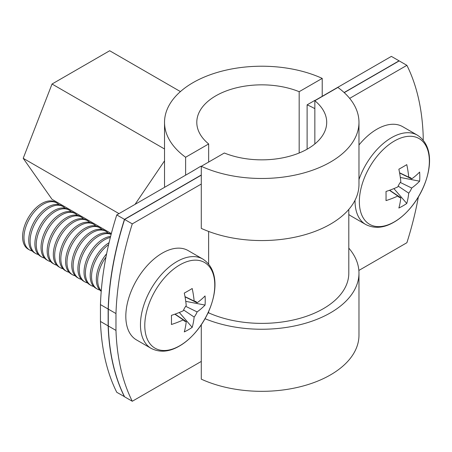 <?xml version="1.0" encoding="UTF-8"?>
<svg xmlns="http://www.w3.org/2000/svg" width="452" height="452" viewBox="0 0 452 452"><rect width="100%" height="100%" fill="white"/><g stroke="black" fill="none" stroke-linecap="round" stroke-linejoin="round"><path stroke-width="0.68" d="M192.976 170.924L200.728 166.274A76.032 43.901 0 0 0 201.287 166.703M314.846 108.661A76.032 43.901 0 0 0 307.111 104.853L314.863 100.378A86.897 50.172 0 0 1 315.033 100.457L391.375 56.381L399.054 60.817L344.125 92.53M307.111 149.194L307.111 104.853M192.976 170.749A86.897 50.172 0 0 0 193.111 170.85L116.769 214.92A265.16 153.087 120 0 0 100.457 304.603L100.457 321.457A265.16 153.087 120 0 0 116.769 392.296L124.537 396.686M116.769 214.92L124.453 219.356A265.16 153.087 120 0 0 108.141 309.038L108.141 325.886A265.16 153.087 120 0 0 124.453 396.732M124.453 219.356L201.287 174.992M100.457 321.457L108.141 325.886M100.457 304.603L108.141 309.038M299.173 153.002L299.173 91.694L322.219 78.394L322.219 96.31M322.219 78.394A97.225 56.133 0 0 0 219.48 71.8A97.225 56.133 0 0 0 164.528 122.345A97.225 56.133 0 0 0 185.619 157.256L208.66 143.956L208.66 162.048M185.619 157.256L185.619 175.173M299.173 91.694A64.952 37.499 0 0 0 231.848 89.055A64.952 37.499 0 0 0 196.795 122.345A64.952 37.499 0 0 0 208.66 143.956M164.528 122.345L164.528 184.427A97.225 56.133 0 0 0 164.652 187.275M418.36 196.993A265.16 153.087 120 0 1 406.89 242.718L358.865 270.443M349.662 98.378L406.89 65.337A265.16 153.087 120 0 1 423.202 136.182L423.202 140.199M406.89 65.337L399.206 60.901L344.243 92.637M201.287 175.173L124.605 219.446A265.16 153.087 120 0 0 108.294 309.123L108.294 325.977A265.16 153.087 120 0 0 124.605 396.822L132.283 401.257A265.16 153.087 -60 0 1 115.972 330.412L115.972 313.558A265.16 153.087 -60 0 1 132.283 223.881L201.287 184.043L201.287 228.384A97.225 56.133 180 0 0 304.026 234.978A97.225 56.133 180 0 0 358.973 184.427L358.973 122.345A97.225 56.133 180 0 1 304.026 172.896A97.225 56.133 180 0 1 201.287 166.302L201.287 184.043M132.283 401.257L201.287 361.419L201.287 379.155A97.225 56.133 180 0 0 304.026 385.748A97.225 56.133 180 0 0 358.973 335.203L358.973 273.121A97.225 56.133 180 0 1 306.128 323.061A97.225 56.133 180 0 1 205.038 318.711M201.287 324.79L201.287 361.419M207.83 313.298L208.626 312.841L208.626 311.558M208.626 231.441L208.626 264.087M348.803 209.429L348.803 273.206A86.897 50.172 180 0 1 300.122 318.264A86.897 50.172 180 0 1 208.626 312.841M124.605 219.446L132.283 223.881M108.294 325.977L115.972 330.412M108.294 309.123L115.972 313.558M201.287 166.302L224.328 153.002A64.952 37.499 180 0 0 291.653 155.641A64.952 37.499 180 0 0 326.706 122.345A64.952 37.499 180 0 0 314.846 100.739L314.846 143.956M314.846 100.739L337.887 87.439A97.225 56.133 180 0 1 358.973 122.345M348.803 248.12A97.225 56.133 180 0 1 358.973 273.121M119.012 213.626L23.205 158.313L52.031 199.321L111.35 233.571M135.052 204.366L164.528 160.855M23.205 158.313L52.031 84.027L164.528 148.979M52.031 84.027L109.678 50.743L180.427 91.592M359.357 201.648A49.488 28.572 120 0 0 394.353 221.859A49.488 28.572 120 0 0 429.349 161.24A49.488 28.572 120 0 0 394.353 141.035A49.488 28.572 120 0 0 359.357 201.648M355.035 200.253A51.596 29.787 120 0 0 365.713 224.491C374.409 228.876 383.821 228.102 393.958 222.175C422.846 205.767 444.005 152.2 417.309 135.125L402.67 126.673A51.596 29.787 120 0 0 376.872 129.227A51.596 29.787 120 0 0 358.973 144.979M348.803 214.468A51.596 29.787 120 0 0 351.08 216.039L365.713 224.491M399.568 172.766L408.727 177.19A11.272 6.509 120 0 1 410.122 177.551A11.272 6.509 120 0 1 411.693 178.902A86.716 50.065 180 0 0 419.631 172.059A85.422 66.145 30.1 0 1 419.801 176.659A85.422 66.145 30.1 0 1 419.631 181.19L400.325 177.461M408.727 177.19A86.716 50.065 -120 0 0 406.772 164.635A85.422 22.131 -19.1 0 1 398.862 169.201A86.716 50.065 60 0 1 400.817 181.755A11.272 6.509 120 0 0 397.85 186.891A86.716 50.065 180 0 1 386.002 191.473A85.422 22.131 -100.9 0 1 386.059 196.14A85.422 22.131 -100.9 0 1 386.002 200.609A86.716 50.065 0 0 0 397.85 196.027A11.272 6.509 120 0 0 398.867 197.055A11.272 6.509 120 0 0 400.817 197.739A86.716 50.065 60 0 1 398.862 208.033A85.422 66.145 -150.1 0 0 406.772 203.462A86.716 50.065 -120 0 0 408.727 193.168A11.272 6.509 120 0 0 411.693 188.032A86.716 50.065 0 0 0 419.631 181.19M397.85 196.027L389.443 190.309M400.286 182.444L411.693 188.032M411.693 178.902L399.608 172.98M389.647 190.23L400.817 197.739M408.727 193.168L398.184 186.088M406.772 203.462L393.89 188.608M58.918 204.688A27.154 15.679 120 0 0 56.737 202.937L55.381 202.151A27.154 15.679 120 0 0 41.804 203.502A27.154 15.679 120 0 0 22.6 236.758A27.154 15.679 120 0 0 28.222 249.188L29.583 249.973A27.154 15.679 120 0 0 32.188 250.984M56.737 202.937A27.154 15.679 120 0 0 43.16 204.281A27.154 15.679 120 0 0 23.956 237.543A27.154 15.679 120 0 0 29.583 249.973M65.06 208.236A27.154 15.679 120 0 0 62.879 206.485L61.523 205.7A27.154 15.679 120 0 0 47.946 207.044A27.154 15.679 120 0 0 28.747 240.306A27.154 15.679 120 0 0 34.369 252.736L35.725 253.521A27.154 15.679 120 0 0 38.335 254.532M62.879 206.485A27.154 15.679 120 0 0 49.302 207.83A27.154 15.679 120 0 0 30.103 241.091A27.154 15.679 120 0 0 35.725 253.521M71.207 211.785A27.154 15.679 120 0 0 69.026 210.033L67.67 209.248A27.154 15.679 120 0 0 54.093 210.592A27.154 15.679 120 0 0 34.889 243.854A27.154 15.679 120 0 0 40.511 256.284L41.872 257.069A27.154 15.679 120 0 0 44.477 258.081M69.026 210.033A27.154 15.679 120 0 0 55.449 211.378A27.154 15.679 120 0 0 36.245 244.634A27.154 15.679 120 0 0 41.872 257.069M77.354 215.333A27.154 15.679 120 0 0 75.173 213.581L73.812 212.796A27.154 15.679 120 0 0 60.235 214.141A27.154 15.679 120 0 0 41.036 247.402A27.154 15.679 120 0 0 46.658 259.832L48.014 260.618A27.154 15.679 120 0 0 50.624 261.629M75.173 213.581A27.154 15.679 120 0 0 61.591 214.926A27.154 15.679 120 0 0 42.392 248.182A27.154 15.679 120 0 0 48.014 260.618M83.496 218.875A27.154 15.679 120 0 0 81.315 217.129L79.959 216.344A27.154 15.679 120 0 0 66.382 217.689A27.154 15.679 120 0 0 47.177 250.945A27.154 15.679 120 0 0 52.805 263.38L54.161 264.16A27.154 15.679 120 0 0 56.766 265.177M81.315 217.129A27.154 15.679 120 0 0 67.738 218.474A27.154 15.679 120 0 0 48.533 251.73A27.154 15.679 120 0 0 54.161 264.16M89.643 222.424A27.154 15.679 120 0 0 87.462 220.678L86.1 219.892A27.154 15.679 120 0 0 72.523 221.237A27.154 15.679 120 0 0 53.325 254.493A27.154 15.679 120 0 0 58.946 266.929L60.302 267.708A27.154 15.679 120 0 0 62.913 268.725M87.462 220.678A27.154 15.679 120 0 0 73.885 222.022A27.154 15.679 120 0 0 54.681 255.278A27.154 15.679 120 0 0 60.302 267.708M95.784 225.972A27.154 15.679 120 0 0 93.604 224.226L92.248 223.441A27.154 15.679 120 0 0 78.671 224.785A27.154 15.679 120 0 0 59.466 258.041A27.154 15.679 120 0 0 65.094 270.471L66.45 271.256A27.154 15.679 120 0 0 69.054 272.273M93.604 224.226A27.154 15.679 120 0 0 80.027 225.571A27.154 15.679 120 0 0 60.828 258.827A27.154 15.679 120 0 0 66.45 271.256M101.932 229.52A27.154 15.679 120 0 0 99.751 227.768L98.389 226.989A27.154 15.679 120 0 0 84.812 228.333A27.154 15.679 120 0 0 65.613 261.589A27.154 15.679 120 0 0 71.235 274.019L72.591 274.805A27.154 15.679 120 0 0 75.201 275.816M99.751 227.768A27.154 15.679 120 0 0 86.174 229.113A27.154 15.679 120 0 0 66.969 262.375A27.154 15.679 120 0 0 72.591 274.805M108.073 233.068A27.154 15.679 120 0 0 105.892 231.317L104.536 230.537A27.154 15.679 120 0 0 90.959 231.882A27.154 15.679 120 0 0 71.755 265.138A27.154 15.679 120 0 0 77.382 277.568L78.738 278.353A27.154 15.679 120 0 0 81.343 279.364M105.892 231.317A27.154 15.679 120 0 0 92.315 232.661A27.154 15.679 120 0 0 73.117 265.923A27.154 15.679 120 0 0 78.738 278.353M111.147 234.351L110.678 234.079A27.154 15.679 120 0 0 97.101 235.424A27.154 15.679 120 0 0 77.902 268.686A27.154 15.679 120 0 0 83.524 281.116L84.886 281.901A27.154 15.679 120 0 0 87.49 282.912M111.13 234.407A27.154 15.679 120 0 0 98.463 236.21A27.154 15.679 120 0 0 79.258 269.471A27.154 15.679 120 0 0 84.886 281.901M110.61 236.419A27.154 15.679 120 0 0 103.248 238.972A27.154 15.679 120 0 0 84.044 272.234A27.154 15.679 120 0 0 89.671 284.664L91.027 285.449A27.154 15.679 120 0 0 93.632 286.461M110.344 237.458A27.154 15.679 120 0 0 104.604 239.758A27.154 15.679 120 0 0 85.405 273.014A27.154 15.679 120 0 0 91.027 285.449M109.062 242.713A27.154 15.679 120 0 0 90.191 275.782A27.154 15.679 120 0 0 95.813 288.212L97.174 288.997A27.154 15.679 120 0 0 99.779 290.009M108.599 244.685A27.154 15.679 120 0 0 91.547 276.562A27.154 15.679 120 0 0 97.174 288.997M106.632 253.736A27.154 15.679 120 0 0 96.332 279.325A27.154 15.679 120 0 0 101.225 291.286M105.966 257.103A27.154 15.679 120 0 0 97.694 280.11A27.154 15.679 120 0 0 101.254 290.918M144.781 325.536A49.488 28.572 120 0 0 179.777 345.74A49.488 28.572 120 0 0 214.773 285.127A49.488 28.572 120 0 0 179.777 264.923A49.488 28.572 120 0 0 144.781 325.536M202.733 259.007L188.094 250.555A51.596 29.787 120 0 0 162.296 253.114A51.596 29.787 120 0 0 128.594 298.58A51.596 29.787 120 0 0 136.504 339.921L151.137 348.373C159.833 352.758 169.246 351.989 179.382 346.062C208.27 329.649 229.43 276.082 202.733 259.007A51.596 29.787 120 0 0 176.935 261.561A51.596 29.787 120 0 0 143.233 307.032A51.596 29.787 120 0 0 151.137 348.373M184.992 296.648L194.151 301.072A11.272 6.509 120 0 1 195.546 301.433A11.272 6.509 120 0 1 197.117 302.783A86.716 50.065 180 0 0 205.055 295.941A85.422 66.145 30.1 0 1 205.225 300.54A85.422 66.145 30.1 0 1 205.055 305.077L185.749 301.348M194.151 301.072A86.716 50.065 -120 0 0 192.196 288.517A85.422 22.131 -19.1 0 1 184.286 293.082A86.716 50.065 60 0 1 186.241 305.637A11.272 6.509 120 0 0 183.275 310.773A86.716 50.065 180 0 1 171.427 315.355A85.422 22.131 -100.9 0 1 171.483 320.022A85.422 22.131 -100.9 0 1 171.427 324.491A86.716 50.065 0 0 0 183.275 319.909A11.272 6.509 120 0 0 184.292 320.937A11.272 6.509 120 0 0 186.241 321.621A86.716 50.065 60 0 1 184.286 331.915A85.422 66.145 -150.1 0 0 192.196 327.35A86.716 50.065 -120 0 0 194.151 317.055A11.272 6.509 120 0 0 197.117 311.92A86.716 50.065 0 0 0 205.055 305.077M183.275 319.909L174.867 314.191M185.71 306.332L197.117 311.92M197.117 302.783L185.032 296.862M175.071 314.117L186.241 321.621M194.151 317.055L183.608 309.97M192.196 327.35L179.314 312.49M417.309 135.125A51.596 29.787 120 0 0 391.511 137.679A51.596 29.787 120 0 0 358.973 179.534"/></g></svg>
